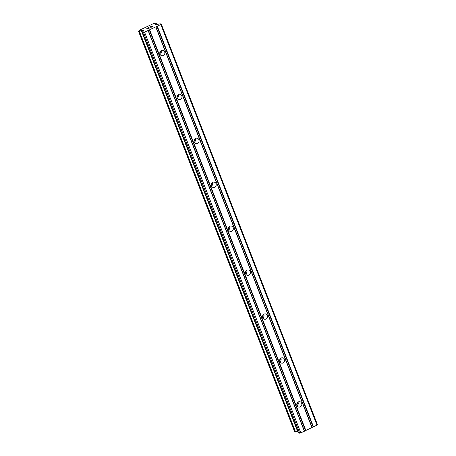 <?xml version="1.0" encoding="UTF-8"?>
<svg xmlns="http://www.w3.org/2000/svg" width="456" height="456" viewBox="0 0 456 456"><rect width="100%" height="100%" fill="white"/><g stroke="black" fill="none" stroke-linecap="round" stroke-linejoin="round"><path stroke-width="0.68" d="M296.947 405.504A2.719 2.536 -75.7 0 1 299.98 401.764A2.719 2.536 -75.7 0 1 301.216 406.119A2.719 2.536 -75.7 0 1 296.947 405.504M297.979 402.135A2.719 2.536 -75.7 0 1 297.055 405.743M279.824 361.579A2.719 2.536 -75.7 0 1 282.857 357.84A2.719 2.536 -75.7 0 1 284.088 362.201A2.719 2.536 -75.7 0 1 279.824 361.579M280.85 358.216A2.719 2.536 -75.7 0 1 279.933 361.825M262.702 317.661A2.719 2.536 -75.7 0 1 265.728 313.922A2.719 2.536 -75.7 0 1 266.965 318.282A2.719 2.536 -75.7 0 1 262.702 317.661M263.728 314.298A2.719 2.536 -75.7 0 1 262.81 317.9M245.579 273.742A2.719 2.536 -75.7 0 1 248.605 270.003A2.719 2.536 -75.7 0 1 249.842 274.358A2.719 2.536 -75.7 0 1 245.579 273.742M246.605 270.374A2.719 2.536 -75.7 0 1 245.687 273.982M228.456 229.818A2.719 2.536 -75.7 0 1 231.483 226.079A2.719 2.536 -75.7 0 1 232.72 230.44A2.719 2.536 -75.7 0 1 228.456 229.818M229.482 226.455A2.719 2.536 -75.7 0 1 228.564 230.058M211.333 185.9A2.719 2.536 -75.7 0 1 214.36 182.161A2.719 2.536 -75.7 0 1 215.597 186.521A2.719 2.536 -75.7 0 1 211.333 185.9M212.359 182.531A2.719 2.536 -75.7 0 1 211.436 186.139M194.205 141.981A2.719 2.536 -75.7 0 1 197.237 138.242A2.719 2.536 -75.7 0 1 198.474 142.597A2.719 2.536 -75.7 0 1 194.205 141.981M195.231 138.613A2.719 2.536 -75.7 0 1 194.313 142.221M177.082 98.057A2.719 2.536 -75.7 0 1 180.114 94.318A2.719 2.536 -75.7 0 1 181.345 98.678A2.719 2.536 -75.7 0 1 177.082 98.057M178.108 94.694A2.719 2.536 -75.7 0 1 177.19 98.296M159.959 54.139A2.719 2.536 -75.7 0 1 162.986 50.399A2.719 2.536 -75.7 0 1 164.223 54.76A2.719 2.536 -75.7 0 1 159.959 54.139M160.985 50.77A2.719 2.536 -75.7 0 1 160.067 54.378M297.415 402.654A4.229 3.944 -75.7 0 1 296.81 405.019M280.292 358.735A4.229 3.944 -75.7 0 1 279.688 361.095M263.163 314.811A4.229 3.944 -75.7 0 1 262.565 317.176M246.04 270.892A4.229 3.944 -75.7 0 1 245.442 273.258M228.918 226.974A4.229 3.944 -75.7 0 1 228.313 229.334M211.795 183.05A4.229 3.944 -75.7 0 1 211.191 185.415M194.672 139.131A4.229 3.944 -75.7 0 1 194.068 141.497M177.549 95.213A4.229 3.944 -75.7 0 1 176.945 97.573M160.421 51.289A4.229 3.944 -75.7 0 1 159.822 53.654M147.083 28.369L147.562 28.494L147.083 28.369L148.61 27.651M147.562 28.494L148.394 28.101L147.562 28.494M148.468 28.124L147.641 28.511L148.12 28.637L149.648 27.919L147.641 28.511M149.722 27.941L148 28.745L146.803 28.443L148.531 27.634L146.809 28.443M150.303 26.801L150.873 26.533L150.303 26.807M150.873 26.533L151.221 26.414L150.879 26.539M151.688 26.317L151.084 27.252L152.709 26.482L151.084 27.252M151.597 26.448L150.161 27.041M152.788 26.499L150.742 27.463L151.569 26.533L150.754 27.457M142.836 30.33L141.354 30.637A1.995 0.439 158.7 0 0 139.319 31.173L138.641 30.997A1.995 0.439 158.7 0 0 139.547 30.221A1.995 0.439 158.7 0 0 139.507 30.17L153.866 23.427A1.995 0.439 158.7 0 0 155.895 22.897L156.585 23.068A1.995 0.439 158.7 0 0 155.673 23.849A1.995 0.439 158.7 0 0 155.718 23.9L155.262 24.447L156.237 24.715L160.193 23.792L161.276 24.065L160.808 24.516L144.563 32.137L143.463 32.427L142.329 32.119L143.811 30.598L142.836 30.33L143.195 31.242M298.6 432.835L299.717 433.2L300.817 432.909L317.53 424.838L161.276 24.065M294.73 431.889L295.573 431.946A1.995 0.439 158.7 0 1 297.614 431.41L297.985 431.342M155.906 26.739L312.16 427.511M155.752 26.887L312.007 427.66M156.904 26.271L313.158 427.044M157.269 26.174L313.523 426.947M160.808 24.516L317.062 425.288M155.69 23.991L155.946 24.641M155.735 23.946L156.009 24.658M141.354 30.637L297.614 431.41M141.594 30.603L297.848 431.376M143.463 32.427L299.717 433.2M144.563 32.137L300.817 432.909M148.097 30.478L304.357 431.251M148.257 30.33L304.511 431.102M149.255 29.862L305.509 430.635M149.619 29.765L305.873 430.538M156.585 23.068L157.155 24.533M156.727 22.977L157.314 24.487L156.727 22.977M156.75 22.954L157.343 24.482L156.756 22.925M294.724 431.917L138.47 31.145L294.747 431.935M138.915 31.27L295.174 432.043M295.363 432.02L139.108 31.247L295.351 432.02M139.319 31.173L295.573 431.946M142.477 30.375L142.916 31.51M142.375 32.148L298.634 432.926M155.741 23.917L156.032 24.664M142.329 32.119L298.589 432.892"/></g></svg>
